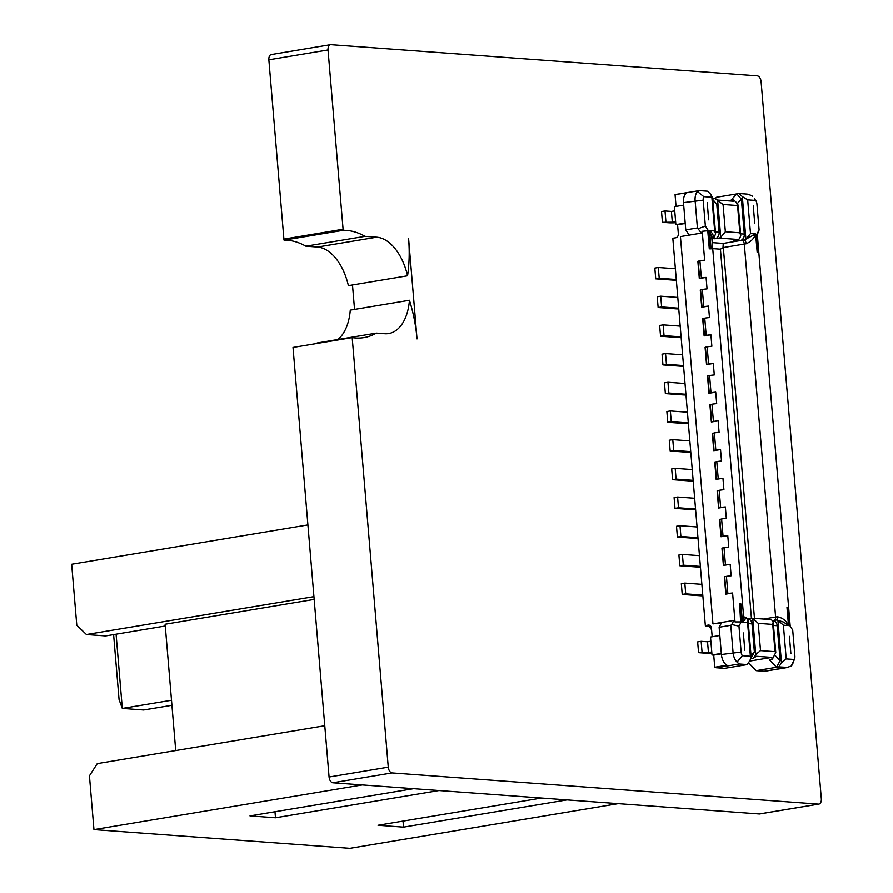 <?xml version="1.0" encoding="UTF-8"?>
<svg xmlns="http://www.w3.org/2000/svg" width="893" height="893" viewBox="0 0 893 893"><rect width="100%" height="100%" fill="white"/><g stroke="black" fill="none" stroke-linecap="round" stroke-linejoin="round"><path stroke-width="1.34" d="M388.265 767.176A5.693 3.293 80.5 0 0 392.016 772.936L818.501 804.135A5.693 3.293 80.5 0 0 818.892 804.102A5.693 3.293 80.5 0 0 821.326 798.844L761.093 81.609A5.693 3.293 80.5 0 0 757.342 75.838L330.856 44.65A5.693 3.293 80.5 0 0 330.466 44.672A5.693 3.293 80.5 0 0 328.032 49.93L343.091 229.244A5.693 3.293 80.5 0 0 343.258 230.305A105.039 60.847 -99.5 0 1 365.047 236.344L376.69 237.192A48.758 28.241 -99.5 0 1 407.565 275.792A105.039 60.847 -99.5 0 0 408.592 238.509L417.031 338.916A105.039 60.847 -99.5 0 0 409.452 300.271A48.758 28.241 -99.5 0 1 388.712 333.547A48.758 28.241 -99.5 0 1 384.805 333.725L376.366 333.111A105.039 60.847 -99.5 0 1 364.009 337.599A105.039 60.847 -99.5 0 1 352.188 337.599L388.265 767.176L329.082 777.033A5.693 3.293 80.5 0 0 332.832 782.793L759.318 813.981A5.693 3.293 80.5 0 0 759.72 813.958A5.693 3.293 80.5 0 0 760.099 813.858M392.016 772.936L332.832 782.793M818.501 804.135L759.318 813.981M271.673 54.506A5.693 3.293 80.5 0 0 271.282 54.529A5.693 3.293 80.5 0 0 268.86 59.786L283.907 239.101A5.693 3.293 80.5 0 0 284.074 240.15A105.039 60.847 -99.5 0 1 305.875 246.189L317.517 247.048A48.758 28.241 -99.5 0 1 348.393 285.648L407.565 275.792M328.032 49.93L268.86 59.786M343.091 229.244L283.907 239.101M343.258 230.305L284.074 240.15M365.047 236.344L305.875 246.189M354.543 309.413L352.489 284.967M409.452 300.271L350.279 310.128A48.758 28.241 -99.5 0 1 337.867 339.519M376.366 333.111L317.182 342.968A105.039 60.847 -99.5 0 1 316.01 343.615M352.188 337.599L293.016 347.444L329.082 777.033M705.95 625.625L708.328 625.792L705.347 625.58L672.82 238.264L675.733 237.784A3.617 2.925 -85.8 0 0 678.345 233.709L677.586 224.746L675.889 224.623L674.382 206.685L683.681 205.133M709.823 248.767L709.288 248.812A8.696 0.982 -4.8 0 1 711.096 248.868L709.823 248.767L708.294 230.55L705.37 226.063L703.193 200.177A5.068 2.936 -99.5 0 1 703.796 196.65L711.855 197.241L714.679 230.952L715.606 233.832L714.355 236.913A5.793 4.677 -85.8 0 1 712.636 237.616L711.81 237.761M715.606 233.832L712.491 196.75L711.855 197.241L710.772 194.294L707.557 191.191L699.453 190.6L697.545 191.604A10.861 6.296 80.5 0 0 695.122 200.702L697.411 227.949L701.407 233.095L702.222 231.276L704.644 260.187A8.696 0.982 175.2 0 0 699.922 260.778L697.868 261.325L699.308 278.538L706.084 277.41L707.055 288.885A8.696 0.982 175.2 0 0 702.333 289.466L700.279 290.013L701.719 307.225L708.495 306.098L709.466 317.573A8.696 0.982 175.2 0 0 704.744 318.154L702.691 318.701L704.13 335.913L710.906 334.786L711.866 346.261A8.696 0.982 175.2 0 0 707.156 346.841L705.09 347.388L706.542 364.601L713.317 363.473L714.277 374.948A8.696 0.982 175.2 0 0 709.567 375.529L707.502 376.076L708.953 393.288L715.728 392.161L716.688 403.636A8.696 0.982 175.2 0 0 711.978 404.216L709.913 404.775L711.364 421.987L718.139 420.86L719.099 432.335A8.696 0.982 175.2 0 0 714.378 432.915L712.324 433.462L713.764 450.675L720.539 449.547L721.511 461.022A8.696 0.982 175.2 0 0 716.789 461.603L714.735 462.15L716.175 479.362L722.95 478.235L723.922 489.71A8.696 0.982 175.2 0 0 719.2 490.29L717.146 490.837L718.586 508.05L725.362 506.923L726.322 518.398A8.696 0.982 175.2 0 0 721.611 518.978L719.546 519.525L720.997 536.738L727.773 535.61L728.733 547.085A8.696 0.982 175.2 0 0 724.022 547.666L721.957 548.213L723.408 565.436L730.184 564.309L731.144 575.784A8.696 0.982 175.2 0 0 726.433 576.365L724.368 576.911L725.819 594.124L732.595 592.997L735.017 621.908L733.923 620.412L731.735 624.52L738.969 626.138L741.145 652.035A5.068 2.936 80.5 0 0 742.34 655.685L750.399 656.277L747.564 622.566L748.044 620.055L746.347 617.889A5.793 4.677 94.2 0 0 745.465 617.722L743.612 616.494L711.754 237.136L709.567 230.573L711.096 248.868M709.288 248.812L707.769 230.751L702.222 231.276M698.482 228.608L705.37 226.063M735.017 621.908L740.621 621.908L739.638 603.813L741.168 622.03L738.969 626.138M744.36 617.744C746.035 618.09 745.398 619.575 742.451 622.187L740.911 603.902L739.638 603.813M715.181 198.603L716.398 197.286L739.114 193.502L747.218 194.094L751.694 195.567A10.861 6.296 -99.5 0 1 752.442 196.382L751.694 195.567M712.212 242.617L723.23 243.421L740.118 240.608L733.722 240.139L737.797 239.458A5.793 4.677 94.2 0 0 739.516 238.755L740.766 235.674L739.85 232.794L737.562 205.535L723.062 204.475L714.802 198.413L718.128 200.099L733.488 201.226L733.566 199.786L730.965 200.222L736.792 193.893L741.369 199.15L744.293 234.089A5.793 4.677 94.2 0 1 740.118 240.608L744.193 239.927A5.793 4.677 -85.8 0 0 745.912 239.224L742.329 196.605L739.114 193.502M705.995 626.183L709.41 626.428L711.609 629.811M772.78 620.624L776.117 620.066A5.793 4.677 94.2 0 1 777.022 620.021L783.663 622.12L788.508 625.558C786.32 620.735 782.614 617.811 777.412 616.762A8.696 0.982 175.2 0 0 775.615 617.03L744.304 244.057A3.617 2.099 -99.5 0 0 741.871 240.317A12.312 1.395 -4.8 0 1 744.405 239.949L755.623 233.944L757.164 252.239L758.447 252.328L756.907 234.111L759.106 229.992L756.94 204.106A5.068 2.936 80.5 0 0 755.735 200.445L747.675 199.865L750.511 233.575L745.912 239.224M757.164 252.239A8.696 0.982 -4.8 0 1 758.358 252.395L758.447 252.328M740.766 235.674L738.198 205.044L737.562 205.535L736.479 202.588L733.566 199.786M737.339 203.515L741.369 199.15M754.473 618.38L723.33 247.551L720.428 249.18L712.714 248.622M756.806 235.272L756.84 234.334M750.511 233.575L755.623 233.944C754.205 238.364 751.024 241.646 746.09 243.8A8.696 0.982 175.2 0 0 744.304 244.057L723.33 247.551M717.715 201.215L720.751 237.382A5.793 4.677 94.2 0 1 719.032 238.085L714.958 238.766A5.793 4.677 -85.8 0 0 719.133 232.258L715.449 231.979M759.106 229.992L757.32 234.613M723.029 247.194L723.23 243.421M742.329 196.605L747.675 199.865M755.735 200.445L754.384 198.748M720.751 237.382L725.35 231.733L739.85 232.794M744.193 239.927L744.405 239.949A3.617 1.351 -97.4 0 1 746.09 243.8M699.453 190.6L675.856 194.428A10.861 6.296 80.5 0 0 675.063 194.652L676.057 206.406M685.188 223.071L675.889 224.623M714.802 198.413L712.659 198.771M685.221 223.473L677.586 224.746M675.063 194.652L687.297 192.609A10.861 6.296 80.5 0 0 683.48 202.633L685.768 229.892L689.173 235.127L701.407 233.095M721.455 622.89L712.96 623.894L680.433 236.589L689.173 235.127M712.96 623.894L733.923 620.412M719.133 232.258L716.766 204.106L712.714 199.452M716.766 204.106L712.759 199.92M697.411 227.949L685.768 229.892M675.633 221.631L672.317 222.19L671.413 211.429L674.728 210.882M665.921 221.721L665.017 210.96L661.523 211.541L662.427 222.301L672.317 222.19M665.017 210.96L671.413 211.429M662.427 222.301L668.824 222.77A11.587 1.317 175.2 0 0 675.722 222.714M705.347 625.58L708.261 625.089A3.617 2.925 94.2 0 1 708.819 625.067A3.617 2.925 94.2 0 1 711.464 628.192L712.19 636.754M732.595 592.997A8.696 0.982 175.2 0 0 727.873 593.577L725.819 594.124M747.564 622.566L742.451 622.187L743.612 616.516M706.084 277.41A8.696 0.982 175.2 0 0 701.373 277.991L699.308 278.538M708.495 306.098A8.696 0.982 175.2 0 0 703.784 306.679L701.719 307.225M710.906 334.786A8.696 0.982 175.2 0 0 706.196 335.366L704.13 335.913M713.317 363.473A8.696 0.982 175.2 0 0 708.595 364.054L706.542 364.601M715.728 392.161A8.696 0.982 175.2 0 0 711.007 392.741L708.953 393.288M718.139 420.86A8.696 0.982 175.2 0 0 713.418 421.44L711.364 421.987M720.539 449.547A8.696 0.982 175.2 0 0 715.829 450.128L713.764 450.675M722.95 478.235A8.696 0.982 175.2 0 0 718.24 478.815L716.175 479.362M725.362 506.923A8.696 0.982 175.2 0 0 720.651 507.503L718.586 508.05M727.773 535.61A8.696 0.982 175.2 0 0 723.051 536.191L720.997 536.738M730.184 564.309A8.696 0.982 175.2 0 0 725.462 564.889L723.408 565.436M703.796 196.65L697.545 191.604M711.833 237.728A12.312 1.395 175.2 0 0 712.435 237.605C713.942 235.864 712.982 233.519 709.567 230.573L714.679 230.952M712.636 237.616L712.435 237.605A3.617 2.724 77.7 0 0 711.967 237.65L711.71 237.884M778.875 666.881L787.939 667.417L765.134 671.223A10.861 6.296 80.5 0 1 764.252 671.257L756.148 670.665L778.875 666.881L781.475 662.807L786.22 658.9L783.395 625.189L777.903 620.2L781.475 662.807M755.779 654.513L752.743 618.358A5.793 4.677 -85.8 0 0 751.861 618.19L770.626 619.563A5.793 4.677 -85.8 0 1 771.507 619.731L773.204 621.896L772.735 624.408L775.024 651.667L760.523 650.606L755.779 654.513L753.413 658.197L756.438 656.266L771.786 657.393L749.54 661.099M774.923 655.239L780.114 660.653L776.542 667.272L769.576 660.005L772.177 659.57L771.786 657.393M748.513 662.706L756.148 670.665M764.252 671.257L786.967 667.473L791.209 666.078A10.861 6.296 80.5 0 0 792.906 663.332L794.536 658.922A5.068 2.936 -99.5 0 1 794.279 659.48L786.22 658.9M783.395 625.189L788.508 625.558L786.979 607.273L788.251 607.363L789.78 625.58L792.705 630.067L794.882 655.964A5.068 2.936 -99.5 0 1 794.536 658.922M775.024 651.667L775.771 652.515L772.177 659.57M780.114 660.653L777.189 625.714A5.793 4.677 -85.8 0 0 772.947 620.702L772.825 620.691M777.022 620.021A5.793 4.677 94.2 0 1 777.903 620.2M751.861 618.19A5.793 4.677 -85.8 0 0 750.957 618.224L747.608 618.782M794.279 659.48L791.209 666.078M752.743 618.358L758.235 623.347L772.735 624.408M776.698 620.021A3.617 1.351 82.6 0 0 777.412 616.762M750.399 656.277L751.158 657.136L749.919 660.507L747.307 664.571L724.591 668.355L716.487 667.763A10.861 6.296 -99.5 0 1 714.746 667.25L713.73 655.094L712.022 654.96L710.515 637.033L719.825 635.481M747.307 664.571L739.203 663.979L737.06 662.115A10.861 6.296 -99.5 0 1 733.075 652.56L730.787 625.301L719.133 627.243L721.7 622.443M712.022 654.96L721.332 653.419M753.413 658.197L750.879 658.621M721.365 653.821L713.73 655.094M714.746 667.25L726.98 665.218A10.861 6.296 -99.5 0 1 721.421 654.502L719.133 627.243M709.41 626.428L710.761 626.205M747.664 618.86L747.787 618.86A5.793 4.677 94.2 0 1 752.018 623.872L748.334 623.604M750.991 658.297L754.384 652.024L752.018 623.872M754.384 652.024L751.024 655.663M710.873 641.219L707.546 641.777L708.45 652.537L711.777 651.979M702.054 652.069L701.15 641.308L697.656 641.888L698.56 652.649L708.45 652.537M698.56 652.649L704.957 653.118A11.587 1.317 175.2 0 0 711.866 653.051M701.15 641.308L707.546 641.777M730.787 625.301L731.735 624.52M742.34 655.685L737.06 662.115M658.32 267.498L654.826 268.079L655.73 278.839L659.224 278.259L658.32 267.498L675.376 268.748M655.73 278.839L673.646 280.145A11.587 1.317 175.2 0 0 676.347 280.223M659.224 278.259L676.28 279.509M699.621 278.281L698.181 261.069M678.758 308.922A11.587 1.317 175.2 0 1 676.046 308.844L658.141 307.527L657.237 296.766L660.731 296.186L677.787 297.436M658.141 307.527L661.635 306.946L660.731 296.186M661.635 306.946L678.691 308.197M702.032 306.969L700.592 289.756M681.158 337.61A11.587 1.317 175.2 0 1 678.457 337.532L660.552 336.214L659.648 325.465L663.142 324.873L680.198 326.124M660.552 336.214L664.046 335.634L663.142 324.873M664.046 335.634L681.102 336.884M704.443 335.656L703.003 318.444M683.569 366.297A11.587 1.317 175.2 0 1 680.868 366.219L662.952 364.913L662.048 354.153L665.553 353.572L682.609 354.811M662.952 364.913L666.446 364.322L665.553 353.572M666.446 364.322L683.513 365.572M706.854 364.344L705.403 347.131M685.98 394.985A11.587 1.317 175.2 0 1 683.279 394.907L665.363 393.601L664.459 382.84L667.953 382.26L685.02 383.51M665.363 393.601L668.857 393.02L667.953 382.26M668.857 393.02L685.924 394.26M709.265 393.032L707.814 375.819M688.391 423.673A11.587 1.317 175.2 0 1 685.69 423.595L667.774 422.289L666.87 411.528L670.364 410.947L687.42 412.198M667.774 422.289L671.268 421.708L670.364 410.947M671.268 421.708L688.324 422.958M711.676 421.73L710.225 404.518M690.802 452.371A11.587 1.317 175.2 0 1 688.101 452.293L670.185 450.976L669.281 440.216L672.775 439.635L689.831 440.885M670.185 450.976L673.679 450.396L672.775 439.635M673.679 450.396L690.735 451.646M714.076 450.418L712.636 433.205M693.214 481.059A11.587 1.317 175.2 0 1 690.501 480.981L672.596 479.664L671.692 468.914L675.186 468.323L692.242 469.573M672.596 479.664L676.09 479.083L675.186 468.323M676.09 479.083L693.147 480.334M716.487 479.106L715.047 461.893M695.614 509.747A11.587 1.317 175.2 0 1 692.912 509.669L675.008 508.363L674.103 497.602L677.597 497.021L694.654 498.261M675.008 508.363L678.501 507.771L677.597 497.021M678.501 507.771L695.558 509.021M718.898 507.793L717.447 490.581M698.025 538.434A11.587 1.317 175.2 0 1 695.323 538.356L677.407 537.05L676.503 526.29L679.997 525.709L697.065 526.959M677.407 537.05L680.901 536.47L679.997 525.709M680.901 536.47L697.969 537.709M721.31 536.481L719.858 519.268M700.436 567.122A11.587 1.317 175.2 0 1 697.734 567.044L679.819 565.738L678.914 554.977L682.408 554.397L699.476 555.647M679.819 565.738L683.312 565.157L682.408 554.397M683.312 565.157L700.38 566.408M723.721 565.18L722.27 547.967M702.847 595.81A11.587 1.317 175.2 0 1 700.145 595.743L682.23 594.425L681.326 583.665L684.819 583.084L701.876 584.335M682.23 594.425L685.724 593.845L684.819 583.084M685.724 593.845L702.78 595.095M726.121 593.867L724.681 576.655M313.934 596.636L86.442 634.521L76.798 625.223L71.674 564.253L307.918 524.917M116.079 634.186L122.319 708.428L119.07 699.599L113.612 634.599M618.202 803.667L349.855 848.35L93.966 829.63L89.445 775.838L97.281 763.627L324.773 725.741M567.022 799.916L403.524 827.152L378.029 825.277L541.526 798.052M362.301 784.947L93.966 829.63M413.481 788.698L249.995 815.923L275.49 817.787L438.976 790.562M403.524 827.152L403.022 821.125M275.49 817.787L274.977 811.759M171.512 700.246L122.319 708.428L143.639 709.991L171.936 705.28M314.169 599.404L165.127 624.229L175.731 750.566M86.442 634.521L105.631 635.928L165.272 625.993M376.69 237.192L317.517 247.048M725.35 231.733L723.062 204.475M740.61 233.821L744.293 234.089M754.719 223.183A8.696 0.982 -4.8 0 1 754.741 223.183L753.279 205.97A8.696 0.982 -4.8 0 0 753.257 205.97L754.719 223.183M751.415 618.179L720.428 249.18M774.365 620.356A3.617 2.099 80.5 0 0 775.615 617.03L763.526 619.039M737.797 239.458L719.032 238.085M711.866 238.543L714.958 238.766M683.48 202.633L703.193 200.177M707.234 202.611L708.662 219.823A8.696 0.982 175.2 0 0 708.64 219.812L707.211 202.599A8.696 0.982 175.2 0 1 707.234 202.611M727.873 593.577L726.433 576.365M701.373 277.991L699.922 260.778M703.784 306.679L702.333 289.466M706.196 335.366L704.744 318.154M708.595 364.054L707.156 346.841M711.007 392.741L709.567 375.529M713.418 421.44L711.978 404.216M715.829 450.128L714.378 432.915M718.24 478.815L716.789 461.603M720.651 507.503L719.2 490.29M723.051 536.191L721.611 518.978M725.462 564.889L724.022 547.666M758.235 623.347L760.523 650.606M773.494 625.435L777.189 625.714M790.841 653.531L789.39 636.318L790.885 653.531A8.696 0.982 -4.8 0 1 790.863 653.531L790.863 653.531M739.203 663.979L716.487 667.763M721.421 654.502L741.145 652.035M709.377 625.178L708.261 625.089M743.356 632.947A8.696 0.982 175.2 0 0 743.333 632.947L744.795 650.16A8.696 0.982 175.2 0 0 744.795 650.16L743.356 632.947M759.72 813.958L818.892 804.102M271.282 54.529L330.466 44.672M790.205 626.227L757.253 233.866M775.771 652.515L773.204 621.896M751.158 657.136L748.044 620.055"/></g></svg>
